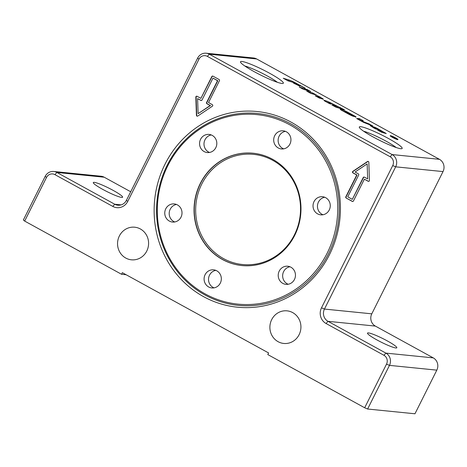 <?xml version="1.0" encoding="UTF-8"?>
<svg xmlns="http://www.w3.org/2000/svg" width="467" height="467" viewBox="0 0 467 467"><rect width="100%" height="100%" fill="white"/><g stroke="black" fill="none" stroke-linecap="round" stroke-linejoin="round"><path stroke-width="0.7" d="M289.849 124.852A95.233 90.166 95.7 0 1 327.186 253.132A95.233 90.166 95.7 0 1 205.182 293.918A95.233 90.166 95.7 0 1 167.846 165.639A95.233 90.166 95.7 0 1 289.849 124.852M328.552 253.709A96.418 91.287 95.7 0 1 205.036 295.01A96.418 91.287 95.7 0 1 167.233 165.137A96.418 91.287 95.7 0 1 290.754 123.837A96.418 91.287 95.7 0 1 328.552 253.709M222.426 259.494A56.449 53.442 -84.3 0 0 241.865 265.548A56.449 53.442 -84.3 0 0 298.647 225.316A56.449 53.442 -84.3 0 0 272.605 159.276A56.449 53.442 -84.3 0 0 253.161 153.223A56.449 53.442 -84.3 0 0 196.385 193.455A56.449 53.442 -84.3 0 0 222.426 259.494M321.95 214.873A9.107 8.622 95.7 0 1 320.736 214.838A9.107 8.622 95.7 0 1 313.024 205.556A9.107 8.622 95.7 0 1 321.343 196.689A9.107 8.622 95.7 0 1 322.557 196.724A9.107 8.622 95.7 0 1 330.262 206.005A9.107 8.622 95.7 0 1 321.95 214.873M322.983 214.756A9.107 8.622 95.7 0 1 317.502 205.363A9.107 8.622 95.7 0 1 324.74 197.249M279.529 280.194A9.107 8.622 95.7 0 1 279.529 270.545A9.107 8.622 95.7 0 1 287.754 266.225A9.107 8.622 95.7 0 1 294.152 270.375A9.107 8.622 95.7 0 1 294.152 280.025A9.107 8.622 95.7 0 1 285.927 284.345A9.107 8.622 95.7 0 1 279.529 280.194M288.174 284.257A9.107 8.622 95.7 0 1 283.959 280.638A9.107 8.622 95.7 0 1 289.937 266.756M205.095 274.707A9.107 8.622 95.7 0 1 213.623 269.827A9.107 8.622 95.7 0 1 220.325 283.072A9.107 8.622 95.7 0 1 211.802 287.946A9.107 8.622 95.7 0 1 205.095 274.707M214.044 287.865A9.107 8.622 95.7 0 1 209.525 275.151A9.107 8.622 95.7 0 1 215.807 270.358M173.082 203.898A9.107 8.622 95.7 0 1 174.296 203.933A9.107 8.622 95.7 0 1 182.007 213.215A9.107 8.622 95.7 0 1 173.689 222.082A9.107 8.622 95.7 0 1 172.475 222.047A9.107 8.622 95.7 0 1 164.763 212.765A9.107 8.622 95.7 0 1 173.082 203.898M215.503 138.576A9.107 8.622 95.7 0 1 215.503 148.226A9.107 8.622 95.7 0 1 207.278 152.546A9.107 8.622 95.7 0 1 200.874 148.395A9.107 8.622 95.7 0 1 200.874 138.746A9.107 8.622 95.7 0 1 209.099 134.426A9.107 8.622 95.7 0 1 215.503 138.576M209.525 152.464A9.107 8.622 95.7 0 1 205.305 148.839A9.107 8.622 95.7 0 1 211.282 134.957M289.937 144.064A9.107 8.622 95.7 0 1 281.408 148.944A9.107 8.622 95.7 0 1 274.701 135.699A9.107 8.622 95.7 0 1 283.23 130.824A9.107 8.622 95.7 0 1 289.937 144.064M283.656 148.856A9.107 8.622 95.7 0 1 279.132 136.148A9.107 8.622 95.7 0 1 285.413 131.355M165.02 164.197A98.327 93.096 95.7 0 1 290.988 122.08A98.327 93.096 95.7 0 1 329.544 254.527A98.327 93.096 95.7 0 1 203.571 296.644A98.327 93.096 95.7 0 1 165.02 164.197M388.416 138.477A23.957 2.878 -153.4 0 1 401.848 148.669A23.957 2.878 -153.4 0 1 373.075 136.936A23.957 2.878 -153.4 0 1 359.321 127.368A23.957 2.878 -153.4 0 1 388.416 138.477M396.168 147.525A20.84 2.504 26.6 0 0 386.028 141.145A20.84 2.504 26.6 0 0 363.641 131.239M269.593 73.243A23.957 2.878 -153.4 0 1 283.031 83.43A23.957 2.878 -153.4 0 1 254.252 71.696A23.957 2.878 -153.4 0 1 240.505 62.134A23.957 2.878 -153.4 0 1 269.593 73.243M277.351 82.291A20.84 2.504 26.6 0 0 267.212 75.905A20.84 2.504 26.6 0 0 244.819 65.999M292.692 312.604A16.386 15.516 95.7 0 1 300.252 331.774A16.386 15.516 95.7 0 1 283.767 343.455A16.386 15.516 95.7 0 1 278.122 341.698A16.386 15.516 95.7 0 1 270.562 322.528A16.386 15.516 95.7 0 1 287.047 310.847A16.386 15.516 95.7 0 1 292.692 312.604M140.357 228.964A16.386 15.516 95.7 0 1 147.916 248.135A16.386 15.516 95.7 0 1 131.431 259.815A16.386 15.516 95.7 0 1 125.786 258.058A16.386 15.516 95.7 0 1 118.227 238.888A16.386 15.516 95.7 0 1 134.712 227.207A16.386 15.516 95.7 0 1 140.357 228.964M387.406 340.968A16.386 1.967 -153.4 0 1 396.81 347.775A16.386 1.967 -153.4 0 1 376.91 339.912A16.386 1.967 -153.4 0 1 367.506 333.099A16.386 1.967 -153.4 0 1 387.406 340.968M113.207 190.413A16.386 1.967 -153.4 0 1 122.611 197.226A16.386 1.967 -153.4 0 1 102.711 189.363A16.386 1.967 -153.4 0 1 93.307 182.55A16.386 1.967 -153.4 0 1 113.207 190.413M392.811 137.52A3.905 0.467 26.6 0 0 397.557 139.4A3.905 0.467 26.6 0 0 395.316 137.771A3.905 0.467 26.6 0 0 390.57 135.897A3.905 0.467 26.6 0 0 392.811 137.52M395.456 137.788A4.343 0.52 -153.4 0 1 397.948 139.592A4.343 0.52 -153.4 0 1 392.671 137.508A4.343 0.52 -153.4 0 1 390.178 135.704A4.343 0.52 -153.4 0 1 395.456 137.788M310.724 91.509L306.679 89.29L310.724 91.509M394.358 138.004L391.778 136.726L393.272 136.878L395.981 138.547L394.481 137.905L395.21 138.611L394.358 138.004M368.971 123.866L372.905 126.026L363.653 122.401L356.66 118.56L359.199 118.501L363.268 120.737L361.119 120.79L368.971 123.866L368.714 124.385M358.055 119.324L358.79 119.307L359.199 118.501M358.79 119.307L361.47 120.784M318.938 97.451A3.374 0.403 -153.4 0 1 319.837 97.924L320.981 98.549M318.78 97.766L319.189 96.955L317.122 95.665A3.374 0.403 -153.4 0 1 320.245 97.113L323.462 99.302L319.253 98.023L315.213 95.805L319.189 96.955M341.721 110.358A2.621 0.315 -153.4 0 1 340.215 109.266A2.621 0.315 -153.4 0 1 340.723 109.319L342.2 109.768A5.995 0.718 -153.4 0 1 348.318 112.529L354.342 115.834A3 0.362 -153.4 0 1 356.064 117.083A3 0.362 -153.4 0 1 355.48 117.024L346.788 112.156L344.5 111.52L345.358 112.138L353.478 116.382A5.995 0.718 -153.4 0 1 348.172 113.901L341.721 110.358M349.392 114.549L349.555 114.228M342.655 110.872A5.995 0.718 -153.4 0 1 344.448 111.613M310.543 93.242L312.511 93.902M316.714 95.175L310.788 93.377L306.743 91.158L312.668 92.956L316.714 95.175M312.265 93.762L312.668 92.956M288.88 79.962A7.122 0.858 -153.4 0 1 296.148 83.237L305.237 88.228L298.127 84.65A4.874 0.584 26.6 0 0 293.153 82.408L287.905 80.809L283.236 78.246L288.88 79.962L288.478 80.768A7.122 0.858 -153.4 0 1 291.204 81.813M287.03 80.33L288.478 80.768M303.019 89.109L304.992 89.769M303.264 89.244L299.224 87.025L305.144 88.823L309.189 91.047L303.264 89.244M304.741 89.635L305.144 88.823M381.93 131.373L373.997 126.948A4.495 0.543 -153.4 0 1 377.972 128.81L386.285 133.603L381.644 132.278L377.599 130.06L380.231 130.859L374.353 127.835L376.525 129.248A3 0.362 -153.4 0 1 373.851 127.999L370.138 125.588A4.874 0.584 -153.4 0 1 375.112 127.83L381.93 131.373L381.521 132.179L382.146 131.396M380.768 131.799L381.107 131.122M379.975 131.361L380.231 130.859M381.854 131.974L383.366 132.803M299.942 86.237L293.422 83.033L299.942 86.237M294.811 83.797L294.957 83.5M336.654 106.394L332.901 104.334A2.621 0.315 26.6 0 0 330.222 103.125L328.418 102.635L330.846 104.118A3 0.362 -153.4 0 1 327.922 102.781L325.417 101.409A2.621 0.315 -153.4 0 1 323.911 100.317A2.621 0.315 -153.4 0 1 324.419 100.37L325.896 100.819A5.995 0.718 -153.4 0 1 332.014 103.575L344.424 109.745L335.872 107.147L331.827 104.929L336.654 106.394L336.246 107.2L335.621 107.013M336.351 106.99L339.976 108.332L340.385 107.527M337.343 107.533L337.752 106.727M326.351 101.923A5.995 0.718 -153.4 0 1 328.354 102.758M174.722 221.965A9.107 8.622 95.7 0 1 169.241 212.573A9.107 8.622 95.7 0 1 176.479 204.464M212.94 78.199L202.018 100.02A0.911 0.864 95.7 0 1 200.851 100.405L197.599 98.625L198.101 113.656L210.191 105.536L206.945 103.75A0.911 0.864 95.7 0 1 206.583 102.524L217.511 80.703L213.232 78.228L217.803 80.733L206.875 102.553A0.911 0.864 95.7 0 0 207.237 103.785L210.483 105.565L198.101 113.656M126.143 274.742L121.548 274.275L122.36 272.664L268.601 352.953L267.789 354.57L364.674 407.767L367.622 409.022L389.478 365.375A9.107 8.622 -84.3 0 0 385.905 353.116L328.021 321.331A9.107 8.622 95.7 0 1 324.448 309.066L395.677 166.83A9.107 8.622 -84.3 0 0 392.111 154.565L209.309 54.195A9.107 8.622 -84.3 0 0 206.175 53.22A9.107 8.622 -84.3 0 0 197.646 58.095L126.417 200.337A9.107 8.622 95.7 0 1 117.888 205.211A9.107 8.622 95.7 0 1 114.754 204.237L56.869 172.451A9.107 8.622 -84.3 0 0 53.734 171.477A9.107 8.622 -84.3 0 0 45.206 176.351L23.35 219.992L24.669 221.084L121.548 274.275M24.669 221.084L46.519 177.442A6.556 6.205 95.7 0 1 54.919 174.635L112.804 206.414A11.652 11.033 -84.3 0 0 127.736 201.423L198.96 59.186A6.556 6.205 95.7 0 1 207.36 56.379L390.161 156.749A6.556 6.205 95.7 0 1 392.729 165.575L321.5 307.817A11.652 11.033 -84.3 0 0 326.071 323.514L383.956 355.294A6.556 6.205 95.7 0 1 386.53 364.126L364.674 407.767M53.734 171.477L101.07 176.234A9.107 8.622 95.7 0 1 104.205 177.215L130.713 191.762M206.175 53.22L253.511 57.978A9.107 8.622 95.7 0 1 256.652 58.959L439.447 159.323A9.107 8.622 95.7 0 1 443.02 171.587L371.79 313.83A9.107 8.622 -84.3 0 0 375.363 326.089L433.248 357.874A9.107 8.622 95.7 0 1 436.814 370.138L414.965 413.78L367.622 409.022M347.746 196.846L352.316 199.356L363.238 177.536A0.911 0.864 95.7 0 1 364.406 177.145L367.657 178.931L367.155 163.899L355.066 172.014L358.312 173.8A0.911 0.864 95.7 0 1 358.674 175.026L347.746 196.846M219.081 79.507A0.911 0.864 95.7 0 1 219.443 80.733L208.516 102.553L212.322 104.643A0.911 0.864 95.7 0 1 212.374 106.219L197.751 116.038A0.911 0.864 95.7 0 1 196.432 115.314L195.825 97.13A0.911 0.864 95.7 0 1 197.092 96.284L200.898 98.374L211.825 76.553A0.911 0.864 95.7 0 1 212.993 76.162L219.081 79.507M346.175 198.043A0.911 0.864 95.7 0 1 345.813 196.817L356.741 174.997L352.935 172.907A0.911 0.864 95.7 0 1 352.883 171.331L367.506 161.518A0.911 0.864 95.7 0 1 368.825 162.242L369.432 180.42A0.911 0.864 95.7 0 1 368.165 181.272L364.359 179.182L353.431 201.003A0.911 0.864 95.7 0 1 352.264 201.388L346.175 198.043L352.556 201.417A0.911 0.864 -84.3 0 0 352.725 201.487M368.2 161.407A0.911 0.864 -84.3 0 0 367.798 161.547L353.175 171.36A0.911 0.864 -84.3 0 0 353.227 172.936L357.033 175.026L346.105 196.846A0.911 0.864 -84.3 0 0 346.467 198.072M364.359 179.182L368.457 181.301A0.911 0.864 -84.3 0 0 368.626 181.371M367.657 178.931L367.155 163.899M352.316 199.356L363.53 177.565A0.911 0.864 95.7 0 1 364.237 177.075M356.741 174.997L357.033 175.026M212.824 76.092A0.911 0.864 -84.3 0 0 212.117 76.582L200.898 98.374M196.922 96.214A0.911 0.864 -84.3 0 0 196.117 97.159L196.718 115.343A0.911 0.864 -84.3 0 0 197.348 116.178M201.312 100.504A0.911 0.864 95.7 0 1 201.143 100.434L197.599 98.625M217.511 80.703L217.803 80.733M210.191 105.536L210.483 105.565M253.277 153.234A56.449 53.442 -84.3 0 0 200.524 183.478A56.449 53.442 -84.3 0 0 222.654 259.518A56.449 53.442 -84.3 0 0 241.982 265.56M294.408 234.872A55.357 52.409 95.7 0 1 223.495 258.584A55.357 52.409 95.7 0 1 201.791 184.016A55.357 52.409 95.7 0 1 272.705 160.309A55.357 52.409 95.7 0 1 294.408 234.872M318.541 97.632L318.897 96.926M319.837 97.924L320.245 97.113M322.335 98.957L322.609 98.414M340.56 109.646L340.723 109.319M354.044 116.429L354.342 115.834M341.862 110.44L342.2 109.768M295.99 83.558L296.148 83.237M384.72 133.212L384.995 132.669M325.563 101.485L325.896 100.819M324.261 100.691L324.419 100.37M386.53 364.126L389.478 365.375L436.814 370.138M383.956 355.294L385.905 353.116L433.248 357.874M45.206 176.351L46.519 177.442M326.071 323.514L328.021 321.331L375.363 326.089M104.205 177.215L56.869 172.451L54.919 174.635M321.5 307.817L324.448 309.066L371.79 313.83M121.157 204.879L114.754 204.237L112.804 206.414M392.729 165.575L395.677 166.83L443.02 171.587M126.417 200.337L127.736 201.423M390.161 156.749L392.111 154.565L439.447 159.323M197.646 58.095L198.96 59.186M207.36 56.379L209.309 54.195L256.652 58.959M345.813 196.817L346.105 196.846M352.935 172.907L353.227 172.936M352.883 171.331L353.175 171.36M367.506 161.518L367.798 161.547M368.165 181.272L368.457 181.301M352.264 201.388L352.556 201.417M363.238 177.536L363.53 177.565M195.825 97.13L196.117 97.159M211.825 76.553L212.117 76.582M206.583 102.524L206.875 102.553M206.945 103.75L207.237 103.785M200.851 100.405L201.143 100.434M351.838 115.215L351.99 114.917M328.254 102.962L328.418 102.635"/></g></svg>
